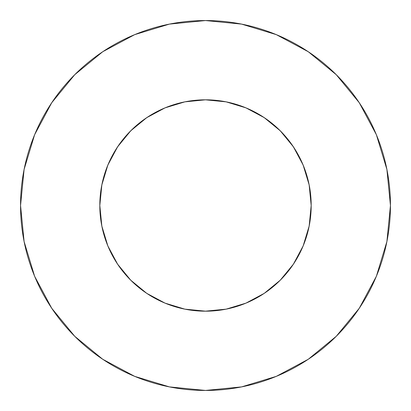 <?xml version="1.0" encoding="UTF-8"?>
<svg xmlns="http://www.w3.org/2000/svg" width="411" height="411" viewBox="0 0 411 411"><rect width="100%" height="100%" fill="white"/><g stroke="black" fill="none" stroke-linecap="round" stroke-linejoin="round"><path stroke-width="0.62" d="M99.816 205.361L99.816 205.5A105.684 105.684 0 0 1 205.5 99.816A105.684 105.684 0 0 1 311.184 205.5L309.154 184.883L303.143 165.058L293.377 146.784L280.23 130.77L264.216 117.623L245.942 107.857L226.117 101.846L205.5 99.816L184.883 101.846L165.058 107.857L146.784 117.623L130.77 130.77L117.623 146.784L107.857 165.058L101.846 184.883L99.816 205.5L101.846 226.117L107.857 245.942L101.846 226.117M20.55 205.5A184.95 184.95 0 0 1 205.5 20.55A184.95 184.95 0 0 1 390.45 205.5A184.95 184.95 0 0 1 205.5 390.45A184.95 184.95 0 0 1 20.55 205.5L24.105 241.581L34.627 276.279L51.719 308.255L74.72 336.28L102.745 359.281L134.721 376.373L169.419 386.895L205.5 390.45L241.581 386.895L276.279 376.373L308.255 359.281L336.28 336.28L359.281 308.255L376.373 276.279L386.895 241.581L390.45 205.5L386.895 169.419L376.373 134.721L359.281 102.745L336.28 74.72L308.255 51.719L276.279 34.627L241.581 24.105L205.5 20.55L169.419 24.105L134.721 34.627L102.745 51.719L74.72 74.72L51.719 102.745L34.627 134.721L24.105 169.419L20.55 205.5M206.039 99.816L203.27 99.837M205.279 99.816L205.721 99.816L205.279 99.816M204.95 99.816L207.73 99.837M205.279 311.184L226.117 309.154L245.942 303.143L264.216 293.377L280.23 280.23L293.377 264.216L303.143 245.942L309.154 226.117L303.143 245.942M99.816 205.721L99.816 205.5A105.684 105.684 0 0 0 205.5 311.184A105.684 105.684 0 0 0 311.184 205.5L309.154 226.117M107.857 245.942L117.623 264.216L130.77 280.23L146.784 293.377L165.058 303.143L184.883 309.154L205.721 311.184M244.992 107.471L250.499 109.876M262.362 116.416L268.47 120.623M277.846 128.453L283.349 134.017M290.89 143.228L295.278 149.738M301.068 160.367L304.032 167.282M308.029 179.848L309.385 186.08M101.615 186.08L102.971 179.848M106.968 167.282L109.932 160.367M115.722 149.738L120.12 143.213M127.651 134.017L133.154 128.453M142.53 120.623L148.638 116.416M160.501 109.876L166.008 107.471M359.281 102.745L336.28 74.72L308.301 51.755M102.745 51.719L74.72 74.72L51.755 102.699M51.719 308.255L74.72 336.28L102.699 359.245M308.255 359.281L336.28 336.28L359.245 308.301M117.623 264.216L130.77 280.23L146.784 293.377M264.216 293.377L280.23 280.23L293.377 264.216M293.377 146.784L280.23 130.77L264.216 117.623M146.784 117.623L130.77 130.77L117.623 146.784M184.883 101.846L205.479 99.816M205.541 99.816L226.117 101.846"/></g></svg>
